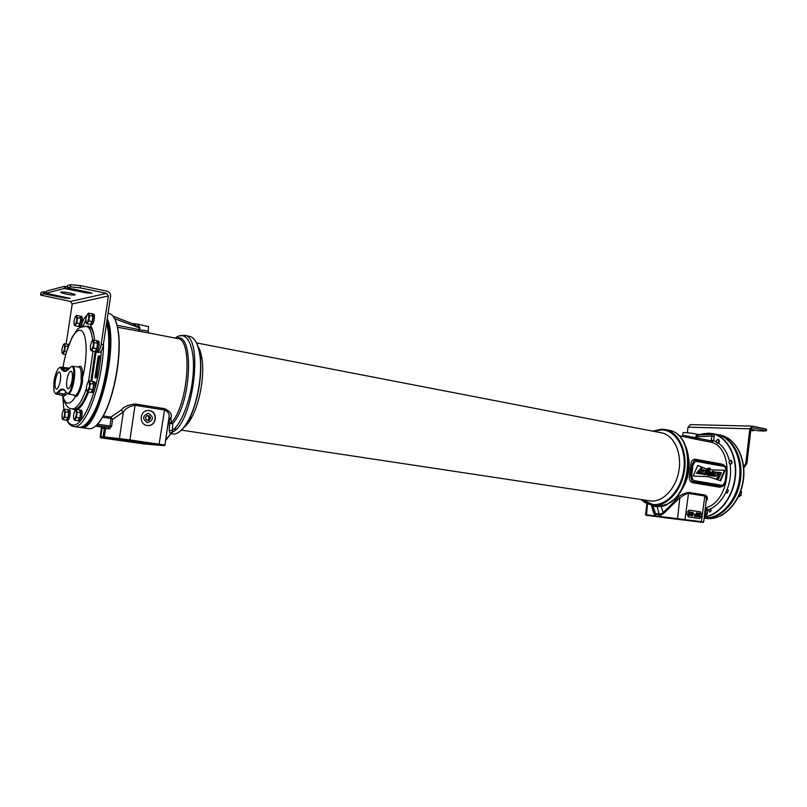 <?xml version="1.0" encoding="UTF-8"?>
<svg xmlns="http://www.w3.org/2000/svg" width="807" height="807" viewBox="0 0 807 807"><rect width="100%" height="100%" fill="white"/><g stroke="black" fill="none" stroke-linecap="round" stroke-linejoin="round"><path stroke-width="1.21" d="M171.185 433.682L172.184 432.643L172.748 423.564L169.732 423.635L169.097 420.064L167.2 429.506M170.993 433.742L173.233 434.055C178.327 434.196 183.492 429.395 188.717 419.67C197.513 403.207 202.597 373.954 199.874 355.423C198.169 343.974 194.739 337.619 189.605 336.348L189.504 336.327M180.334 431.109C183.32 428.668 186.205 424.785 188.979 419.469C197.725 403.137 202.769 374.085 200.065 355.685C199.228 349.653 197.806 344.952 195.788 341.603M175.361 338.113C185.418 329.579 194.194 343.268 193.438 368.668C192.833 393.957 182.624 423.393 172.325 430.474L169.208 430.645L169.732 423.635L171.316 422.818L170.953 417.713C172.284 414.374 170.206 411.368 164.729 408.695L135.394 404.004C128.525 404.64 123.854 406.627 121.373 409.976L110.932 417.078L103.135 415.887M189.605 336.348L184.289 335.298C204.353 335.974 193.135 424.916 171.82 432.391L170.015 433.389L169.208 430.645M172.184 432.643L170.015 433.389M170.297 434.388L165.707 439.775M143.918 443.931L164.184 445.656L129.574 440.652L100.744 437.808L143.918 443.931M117.57 327.279L150.173 333.23M113.938 317.474C115.915 320.53 117.358 325.11 118.276 331.213C121.948 353.698 114.705 395.39 103.679 415.202C100.804 420.538 97.94 424.3 95.095 426.479M103.679 415.202L103.397 415.393C98.444 424.452 93.763 428.9 89.345 428.729L81.204 427.549C98.081 432.431 119.557 344.125 107.23 318.785M103.397 415.393C114.483 395.48 121.766 353.547 118.074 330.941C116.4 320.278 113.343 314.417 108.895 313.338L108.794 313.318M148.498 327.148L148.549 326.613L137.402 324.121L139.873 327.662L139.45 329.73L138.905 329.518L139.157 331.465L139.45 329.73L148.135 331.062M117.106 325.282L138.905 329.518L139.359 328.257L139.863 328.459M113.091 316.253L133.932 324.283L139.248 327.813L114.675 318.735M137.402 324.121L131.955 323.516M134.93 324.757L136.101 323.95M134.164 323.698L133.367 324.061M173.919 429.324L176.279 429.021M139.318 442.327L111.81 439.038L139.318 442.327M101.611 428.224L100.431 426.641L103.175 426.762L108.431 427.276L109.409 428.88L111.608 426.237L112.627 419.388L110.932 417.078L110.418 418.399L102.408 417.189M121.373 409.976L123.37 411.943L112.627 419.388L110.418 418.399M135.394 404.004L135.051 405.306C129.433 406.214 125.539 408.433 123.37 411.943L119.406 438.584L100.865 436.617L100.139 437.021L100.744 437.808M170.953 417.713L169.107 418.813M169.056 419.045L169.177 416.019C169.288 413.466 167.695 411.449 164.386 409.976L135.051 405.306L129.927 439.956L119.406 438.584L119.9 439.391M169.036 419.983L170.6 419.378L169.036 419.983L169.177 416.019L164.931 445.03L129.927 439.956L129.574 440.652M164.446 445.726L164.931 445.03M147.197 425.45C138.189 424.482 139.904 409.391 148.881 410.551L149.386 410.612C158.404 411.661 156.578 426.721 147.57 425.491L147.197 425.45M111.608 426.237L109.954 426.015L108.431 427.276L96.235 425.481M148.317 410.521L149.134 410.602C157.879 411.61 156.548 426.177 147.762 425.511M147.368 422.626L147.419 422.636C153.552 420.407 153.986 417.33 148.72 413.406L148.226 413.355C142.456 415.918 142.163 419.004 147.368 422.626M663.213 505.212L652.086 505.202M652.692 431.15L661.992 429.142L665.079 429.495C678.516 431.967 687.695 451.163 684.356 471.238C681.199 491.342 666.39 506.927 652.802 505.293L640.96 499.503M652.903 431.19L661.77 429.374C675.933 429.536 686.878 448.036 684.286 468.907C681.915 489.788 666.683 506.715 652.641 505C648.374 504.526 644.541 502.7 641.172 499.533M665.573 504.466L666.178 505.132L661.901 506.514L655.274 506.463L651.723 505.565M668.115 430.091L668.267 430.121C697.621 433.5 691.932 501.793 661.73 505.505L661.901 506.514M672.483 500.532L666.178 505.132M652.772 505.313L655.536 513.534L660.772 514.039L662.85 512.889L677.376 498.756L672.544 500.491M656.091 505.616L657.08 506.564L659.248 514.755L660.852 514.816L663.495 513.585L660.862 505.525M706.115 501.167C708.132 498.847 707.81 496.809 705.177 495.064L688.845 492.452L688.492 493.41C685.042 494.207 682.137 495.851 679.756 498.353L678.041 499.452L676.76 497.959L674.269 499.039M705.177 495.064L704.814 496.012L706.458 498.262L703.674 521.968L645.56 514.684L646.891 503.659M677.567 518.851L646.024 515.269L703.079 522.422L677.567 518.851L679.756 498.353L678.415 496.9L676.76 497.959L678.041 499.452L663.495 513.585M688.845 492.452C684.649 493.077 681.169 494.56 678.415 496.9M678.576 435.619L696.703 439.401L696.017 437.868L711.028 440.783L711.956 436.093L714.185 436.355L713.771 434.116L712.147 433.722L713.539 434.055M690.782 465.094L689.561 475.333C688.805 479.338 689.824 481.799 692.618 482.727L719.128 487.135C722.396 487.176 724.656 485.3 725.917 481.527L727.087 471.51C726.693 467.525 724.938 465.044 721.841 464.075L695.402 459.284C692.477 459.223 690.943 461.16 690.782 465.094L692.053 465.195L690.812 475.585C691.135 479.983 692.134 482.031 693.818 481.749L720.752 486.218M708.899 509.53L709.676 512.152L711.189 510.569L710.503 508.834L707.789 509.933L706.307 507.623C730.779 500.905 734.915 449.065 711.724 442.307L713.681 440.582L716.354 441.812M726.108 491.856L726.986 489.829L728.459 490.273L727.117 493.158L726.108 491.856C722.225 499.947 717.019 505.606 710.503 508.834M702.786 434.297L703.159 433.773L700.758 434.388M704.249 516.974C718.926 515.068 732.766 497.526 735.016 477.139C737.386 456.762 727.722 437.848 713.771 434.116M716.475 434.368L716.646 434.398C731.959 437.283 742.692 458.053 739.333 479.953C736.166 501.873 719.723 519.173 704.128 518.013M700.274 434.408L708.697 433.127L713.751 433.873C727.884 437.485 737.729 456.55 735.338 477.149C733.089 497.748 719.047 515.451 704.218 517.237M708.496 433.309L707.467 434.368L711.219 434.489L712.137 433.722L708.496 433.309L703.159 433.773M697.994 435.003L711.219 434.489L711.956 436.093L695.987 436.859L698.509 435.084L696.784 434.227L695.745 436.89L696.703 439.401L711.724 442.307L711.028 440.783M682.52 436.385L684.608 435.508L695.755 437.888L695.745 436.89M707.467 434.368L697.298 434.549L703.765 434.247L704.703 433.49M682.601 435.921L683.136 432.865C681.582 431.997 695.271 433.359 696.784 434.227M698.035 435.306L697.016 434.337M663.455 517.569L689.803 520.777L663.455 517.569M699.588 518.528L702.231 515.693L700.375 511.82L689.158 510.155L686.525 513.01L688.411 516.914L699.588 518.528M699.407 518.508L701.888 515.28L700.002 511.779L688.976 510.145M697.581 512.939L696.764 516.601L697.641 516.712L698.862 513.534L699.8 517.035L700.234 513.333L699.558 516.198L698.691 513.101L697.571 515.905L697.581 512.939L697.641 516.712M698.58 514.271L698.923 516.914L699.8 517.035M699.901 513.282L699.346 514.705M698.691 513.101L697.732 514.483M696.804 512.828L696.602 514.563L695.099 514.826L696.542 515.037L696.421 516.056L694.696 516.288L696.703 516.581L697.137 512.879L696.421 512.788L696.219 514.503M695.16 514.352L694.716 514.775L696.159 514.987L696.038 516.006M694.756 515.814L694.313 516.248L696.703 516.581M693.758 513.736L693.324 514.089L694.484 514.251M692.467 512.183L691.236 512.576L690.812 514.21L691.317 515.734L692.678 515.673L693.042 512.586L692.124 512.213L691.387 513.151L691.306 515.229L692.023 515.895M690.005 511.82L688.774 512.213L688.351 513.847L688.855 515.37L690.217 515.31L690.59 512.223L689.662 511.85L688.926 512.788L688.845 514.876L689.561 515.542M692.194 512.606L692.618 513.827L691.912 515.431M689.733 512.243L690.167 513.464L689.45 515.078M692.941 514.422L692.356 515.461L691.488 514.695L692.416 512.576L693.001 513.393L692.557 514.382M690.479 514.059L689.904 515.108L689.027 514.331L689.965 512.213L690.55 513.03L690.096 514.019M651.39 505.091L653.428 512.465L653.539 511.86L654.427 513.323L655.536 513.534L655.758 516.228M653.428 512.465L654.477 514.099L659.248 514.755L659.42 516.651M696.986 461.523L696.128 460.383C694.595 459.748 693.233 461.352 692.053 465.195L692.89 465.417L691.68 475.595C692.386 479.297 693.395 481.012 694.706 480.74L721.236 485.189C722.416 485.834 723.738 484.543 725.19 481.315L726.361 471.338C725.685 467.717 724.716 466.032 723.445 466.285L696.986 461.523C695.765 460.837 694.403 462.139 692.89 465.417M709.161 468.02L706.458 468.938L697.722 465.377L693.152 476.1L708.354 476.655L720.681 480.77L725.11 470.289L709.706 469.785L710.321 468.302L708.939 468.02M709.313 468.03L710.321 468.302M716.011 476.1C717.907 474.385 717.978 472.983 716.202 471.913L715.083 472.105C713.196 473.8 713.126 475.202 714.841 476.332L716.011 476.1M714.982 475.273L716.152 472.983L714.982 475.273M703.775 473.981C705.701 472.256 705.762 470.844 703.966 469.765L702.826 469.967C700.92 471.661 700.839 473.084 702.594 474.223L703.775 473.981M702.695 473.144L703.875 470.834L702.695 473.144M721.438 472.771L718.724 478.612L717.463 478.4L719.632 473.77L717.695 473.427L718.26 472.216L721.438 472.771M709.313 475.424L712.642 471.197L713.872 471.409L712.995 476.059L711.905 475.868L712.611 472.66L710.483 475.626L708.738 475.373L709.121 474.889M708.304 470.774L709.303 470.693C711.128 472.62 710.695 474.102 708.001 475.152C706.771 474.788 706.539 473.81 707.295 472.236L709.524 472.62L708.808 471.641L707.85 471.772L708.304 470.774L707.719 470.733L709.182 470.693M709.202 473.447L707.87 473.215L708.203 474.163L709.202 473.447L707.84 473.275M709.867 468.413L709.232 468.373L709.938 468.514L709.494 469.583L707.446 471.016L705.691 474.859L704.561 474.657L706.851 468.968M707.467 468.564L709.232 468.373L706.7 469.997M699.74 471.328L698.105 473.467L696.945 473.265L701.515 467.374L702.453 467.727L700.92 469.886L700.607 473.901L699.487 473.709L699.74 471.328M725.2 482.415L726.643 470.703M725.917 481.527L726.663 471.318C725.987 467.273 724.726 465.236 722.87 465.195L696.461 460.434M727.087 471.52L726.361 471.338M725.483 481.476L726.673 471.379M689.571 475.333L691.68 475.595M713.59 472.902L716.202 471.913M714.609 476.301L713.085 475.575M702.574 473.073L703.401 470.854M714.861 475.202L715.678 473.003M720.157 480.599L724.525 470.269M693.163 476.08L708.354 476.655M706.458 468.938L697.652 465.538M709.706 469.785L709.202 469.563M700.758 472.024L702.251 469.926L703.966 469.765M702.352 474.183L700.678 473.023M717.453 472.66L718.26 472.216M718.724 478.612L716.888 478.359L719.047 473.729L717.574 473.477M710.392 473.275L712.642 471.197M710.483 475.626L708.738 475.373M712.995 476.059L711.33 475.827L711.764 473.84M707.759 475.111L706.266 473.598M707.275 471.742L707.86 471.782L707.275 471.742L707.719 470.733M708.98 472.529L708.455 471.641M705.691 474.859L703.986 474.617L704.592 473.285M705.308 471.712L706.115 469.956M700.607 473.901L698.912 473.669L699.064 472.216M698.105 473.467L696.36 473.225L701.515 467.374M707.951 474.072L708.627 473.406M719.632 473.77L719.047 473.729M717.463 478.4L716.888 478.359M711.905 475.868L711.33 475.827M704.561 474.657L703.986 474.617M699.487 473.709L698.912 473.669M696.945 473.265L696.36 473.225M183.835 427.528C186.679 425.35 189.433 421.738 192.086 416.705C199.975 401.987 204.514 375.901 202.053 359.317C201.225 353.405 199.773 348.927 197.705 345.89M653.751 431.362L661.71 429.889C675.681 430.06 686.454 448.319 683.902 468.887C681.562 489.466 666.552 506.16 652.702 504.476L642.019 499.664M661.538 432.865L661.669 432.885C673.724 435.084 681.935 452.293 678.969 470.289C676.165 488.316 662.94 502.368 650.745 500.955L649.867 500.844M79.076 427.307L79.308 427.347C88.619 429.798 102.58 401.14 107.311 367.972C110.075 348.251 109.923 332.726 106.837 321.398M79.409 427.357L80.014 427.448C89.345 429.899 103.306 401.25 108.037 368.103C110.932 347.222 110.609 331.183 107.049 319.976M717.443 434.519L717.675 434.559C733.19 437.475 743.963 458.729 740.281 480.861C736.801 503.013 719.804 520.021 704.118 518.114C720.248 519.89 737.669 501.046 739.979 478.168C742.733 456.893 731.888 437.001 717.019 434.438L715.638 434.196M704.118 518.104C720.328 520.202 738.022 501.298 740.342 478.238C743.096 456.954 732.252 437.071 717.383 434.509L717.11 434.448M73.74 426.54L79.217 427.317C83.484 427.468 88.024 423.13 92.866 414.304C104.042 394.27 111.527 351.196 107.785 328.449L106.645 322.669M106.726 322.124L108.158 328.963C111.87 351.489 104.456 394.109 93.39 413.941C90.515 419.267 87.67 422.979 84.846 425.057M96.295 377.827L99.604 355.897L98.091 356.755L95.024 377.162L95.135 377.888L96.295 377.827M66.194 392.283L62.2 395.339L63.027 396.54L62.28 395.359M67.082 393.513L65.327 395.299L64.338 394.179L58.144 392.888L56.066 394.038L55.017 393.009M59.284 367.78L60.636 367.135L61.897 368.184L61.15 368.628C60.152 366.963 58.901 367.407 57.388 369.959C54.412 376.415 53.252 383.184 53.928 390.285C54.614 393.564 55.824 394.22 57.549 392.252C60.969 388.096 63.814 388.046 66.093 392.111C71.621 401.311 78.148 358.167 69.755 368.002C66.204 372.32 63.339 372.521 61.15 368.628M67.707 370.151L65.246 370.917L61.897 368.184L68.474 369.455M78.239 366.943C81.527 364.754 82.95 368.436 82.496 377.989C83.323 385.393 77.2 398.376 75.535 396.459L73.457 395.117M57.549 392.252L58.144 392.888C60.111 390.437 61.957 389.438 63.662 389.892L65.71 391.425M72.166 379.855C72.791 374.831 72.438 371.926 71.097 371.139C69.352 371.391 67.949 374.377 66.9 380.097C66.255 385.282 66.648 388.187 68.081 388.843C69.785 388.419 71.147 385.423 72.166 379.855M55.35 380.611C56.379 375.053 57.711 372.158 59.365 371.906C60.636 372.652 60.969 375.487 60.343 380.39C59.355 385.796 58.054 388.712 56.429 389.125C55.078 388.5 54.715 385.655 55.35 380.611M70.945 366.923L72.398 366.247C77.865 365.904 72.731 396.086 67.687 393.887L66.547 392.767M72.398 366.247L78.753 367.003C80.771 367.589 81.547 371.27 81.104 378.059C82.354 385.282 76.383 397.548 74.648 395.218L67.687 393.887M71.662 389.307L70.088 390.86M98.595 358.318L97.728 360.689L98.363 360.638L98.736 358.974L98.696 360.507L99.029 358.954L97.889 360.416L98.121 358.873M97.889 362.999L97.415 366.186M97.233 367.367L97.254 370.463L96.406 370.887L96.598 369.344L96.245 370.998L97.011 371.27L97.405 370.453L96.941 369.273M96.638 371.371L96.396 372.945M96.336 373.379L96.255 373.893M99.715 356.079L98.948 356.381M96.346 375.759L95.498 375.527L95.206 377.444L96.356 377.394L96.648 375.467L95.862 377.101L95.64 375.517M95.206 377.444L96.517 377.545M96.628 374.73L97.062 374.226M95.831 373.298L96.81 373.238L95.559 375.104L96.709 375.043L95.751 374.781L97.032 372.905L95.882 372.975L96.669 373.409M95.559 375.104L96.921 375.194M96.558 372.511L97.304 372.632L96.79 371.765L96.679 372.511M96.386 370.726L97.112 370.857L97.203 370.131M96.507 371.351L97.476 371.462M96.729 367.286L97.647 367.397L97.254 368.829L97.808 367.256L96.779 366.963L97.647 367.377M96.85 366.539L98 366.459L98.293 364.532L97.899 366.146L96.85 366.539L98.202 366.62M97.808 364.149L98.555 364.28L98.05 363.392L97.94 364.139M97.647 362.958L98.535 362.938L98.817 361.022L98.474 362.525L98.071 361.132L97.536 361.909L97.556 362.908L97.929 361.405L98.535 362.938M97.728 360.689L98.363 360.638M98.545 358.308L99.301 357.612L99.049 356.371L98.232 357.975L99.432 358.429M99.059 357.814L99.261 357.007M98.605 358.046L98.404 357.118L99.13 356.684L98.605 358.046M97.415 371.866L96.79 371.765M97.486 371.432L96.88 371.331M97.193 370.161L96.467 370.04M97.122 370.645L96.396 370.514M96.981 370.988L96.406 370.887M97.859 368.93L97.254 368.829M98.676 363.503L98.05 363.392M98.161 362.04L97.657 361.96M98.222 362.272L97.627 362.172M98.303 362.555L97.607 362.434M98.343 362.716L97.637 362.585M98.373 362.807L97.687 362.686M98.646 361.324L98.131 361.233M99.382 358.802L98.847 358.701M99.09 360.709L98.585 360.618M99.443 358.409L98.767 358.288M99.453 358.328L98.898 358.227M99.211 356.825L98.656 356.724M99.2 357.077L98.484 356.956M99.13 357.249L98.404 357.118M99.069 357.511L98.343 357.38M99.049 357.773L98.323 357.652M98.979 357.915L98.353 357.804M67.465 285.577L70.764 284.659L80.448 285.638L106.897 291.166C109.49 291.983 110.72 293.738 110.589 296.451L103.346 344.69C102.529 349.159 101.379 351.681 99.907 352.266L98.02 352.346M95.468 351.61L97.728 351.872C99.2 351.287 100.34 348.755 101.157 344.286L108.41 295.998L72.227 303.926L70.491 301.485L40.602 295.049L40.925 292.538L43.82 291.771L46.201 292.164M80.448 285.638L80.105 287.847L106.564 293.355L108.41 295.998M80.105 287.847L70.431 286.868L67.142 287.776L89.295 292.406L92.059 293.234L86.813 292.991L86.974 291.932M86.813 292.991L64.328 288.452L46.039 293.244L70.058 298.378L65.085 298.126L44.405 293.94L40.602 294.605M65.851 294.041L60.747 292.548C60.313 291.67 63.41 291.821 70.058 293.002L75.122 294.484C75.545 295.362 72.448 295.211 65.851 294.041M64.328 288.452L64.661 286.273L67.294 286.717M64.661 286.273L46.362 291.105L46.039 293.193M66.124 344.034L72.227 303.926M80.549 327.339L81.356 325.231C82.98 320.097 84.745 316.939 86.642 315.779M90.606 324.505L91.141 326.653C92.866 329.559 93.995 334.088 94.52 340.251M81.356 325.231L83.454 325.635L83.212 326.351M83.454 325.635L85.784 319.794M690.52 424.653L688.028 427.165L687.362 432.744M750.893 429.284L758.055 430.767L764.703 431.019L766.428 430.787L765.117 430.383L765.298 428.84L766.589 429.374M750.732 430.625L753.899 430.686L750.803 430.03M765.298 428.84L752.154 426.106L749.824 428.799L745.829 463.198L746.929 463.4L750.913 429.031L752.084 427.68L765.117 430.383M746.929 463.4L743.782 468.141M743.469 467.505L745.829 463.198M68.555 345.366L67.647 344.448M80.186 316.152L81.507 316.415C83.444 316.546 81.457 327.309 79.611 326.674L78.289 326.421C80.125 327.057 82.112 316.283 80.186 316.152L79.873 316.193M90.283 324.434L90.303 324.444C92.24 325.11 94.298 314.044 92.26 313.903L91.937 313.943M92.26 313.903L93.622 314.165C95.66 314.316 93.602 325.372 91.655 324.707L90.303 324.444M94.893 351.509L94.944 351.519C96.971 352.185 99.009 340.877 96.88 340.746L96.568 340.776M96.88 340.746L98.262 340.998C100.391 341.139 98.363 352.437 96.326 351.771L94.944 351.519M66.245 420.074L66.366 420.114C68.252 420.679 70.007 409.815 68.04 409.764L67.828 409.774M68.04 409.764L69.382 409.966C71.349 410.017 69.594 420.871 67.707 420.306L66.366 420.114M77.997 420.639L78.108 420.669C80.105 421.264 81.91 410.107 79.832 410.037L79.611 410.057M79.832 410.037L81.204 410.249C83.282 410.319 81.477 421.466 79.479 420.871L78.108 420.669M90.999 392.343L91.09 392.363C93.148 392.999 95.065 381.661 92.926 381.56L92.664 381.58M92.926 381.56L94.308 381.792C96.457 381.893 94.54 393.221 92.472 392.585L91.09 392.363M739.747 493.702L738.97 495.498M68.363 345.87L67.889 345.043M68.06 345.497L67.596 344.296L64.409 343.721L63.339 344.76M65.71 354.495L62.845 353.98L64.55 351.267L65.327 346.122L64.409 343.721M66.507 351.62L64.55 351.267M61.988 352.699L63.289 352.558L64.54 348.624L64.469 344.851L63.158 345.013L61.927 348.937L61.988 352.699L62.845 353.98M68.101 346.627L65.327 346.122M80.014 323.536L80.761 318.634M80.73 318.24L80.125 316.798M78.662 325.766L79.974 323.668M80.791 318.392L77.563 317.766L76.665 316.505L75.303 316.768L74.022 320.793L74.113 324.575L75.001 325.836L78.229 326.452L80.004 323.617L80.791 318.392L79.812 316.041L76.584 315.416L75.505 316.475M75.001 325.836L76.766 322.992L77.563 317.766M80.004 323.617L76.766 322.992M74.113 324.575L75.475 324.343L76.756 320.298L76.584 315.416M92.129 321.438L92.876 316.465M92.845 316.011L92.21 314.559M90.707 323.758L92.059 321.63M92.916 316.193L89.617 315.537L88.679 314.256L87.237 314.528L85.915 318.664L86.026 322.548L86.954 323.839L90.253 324.475L92.109 321.559L92.916 316.193L91.867 313.782L88.578 313.136L87.428 314.256M86.954 323.839L88.81 320.914L89.617 315.537M92.109 321.559L88.81 320.914M86.026 322.548L87.469 322.296L88.8 318.15L88.578 313.136M96.8 348.493L97.556 343.469M97.516 342.975L96.85 341.432M95.347 350.823L96.699 348.765M91.504 350.954L94.863 351.559L96.769 348.654L97.597 343.177L96.507 340.625L93.148 339.999L91.776 341.381L90.424 345.578L90.545 349.582L91.504 350.954L93.4 348.049L94.227 342.551L93.148 339.999M96.769 348.654L93.4 348.049M97.597 343.177L94.227 342.551M90.545 349.582L92.028 349.421L93.39 345.225L93.269 341.2L91.776 341.381M717.645 443.396L717.473 443.376C715.87 441.802 716.081 440.43 718.129 439.28L718.301 439.301C719.905 440.884 719.693 442.246 717.645 443.396M717.443 443.013C715.95 441.802 716.081 440.652 717.847 439.573C719.35 440.783 719.208 441.923 717.443 443.013M730.365 464.479L730.224 464.459C728.529 462.845 728.741 461.453 730.86 460.303L731.001 460.313C732.695 461.937 732.474 463.319 730.365 464.479M730.164 464.086C728.62 462.825 728.761 461.665 730.577 460.595C732.12 461.856 731.979 463.026 730.164 464.086M150.445 418.399L149.527 415.968L147.015 415.575L145.431 417.623L146.36 420.064L148.871 420.447L150.445 418.399L149.013 418.349L148.095 415.918L146.894 415.736M149.527 415.968L148.095 415.918M147.55 420.245L149.013 418.349M67.949 417.451L68.706 412.508M68.686 412.185L68.06 410.43M66.658 419.469L67.869 417.673M68.726 412.316L65.468 411.822L64.59 410.43L63.249 410.39L61.988 414.304L62.058 418.268L62.936 419.68L66.194 420.154L67.929 417.592L68.726 412.316L67.778 409.653L64.53 409.159L63.319 410.299M62.936 419.68L64.671 417.098L65.468 411.822M67.929 417.592L64.671 417.098M62.058 418.268L63.39 418.329L64.661 414.405L64.53 409.159M79.792 417.895L80.549 412.902M80.518 412.508L79.863 410.733M78.43 420.003L79.681 418.197M74.607 420.225L77.936 420.719L79.762 418.076L80.175 415.373L80.579 412.67L79.56 409.926L76.241 409.421L74.91 410.682L73.598 414.707L73.689 418.783L74.607 420.225L76.423 417.582L77.24 412.165L76.241 409.421M79.762 418.076L76.423 417.582M80.579 412.67L77.24 412.165M73.689 418.783L75.091 418.843L76.413 414.808L76.322 410.723L74.91 410.682M92.886 389.438L93.642 384.414M93.602 383.94L92.936 382.256M91.453 391.677L92.765 389.761M71.984 408.887L74.557 409.25C78.824 409.018 83.161 403.207 87.559 391.829L90.959 392.414L92.855 389.64L93.683 384.132L92.603 381.439L89.234 380.874L87.872 382.205L86.52 386.341L86.631 390.437L87.58 391.869L89.476 389.085L90.303 383.577L89.234 380.874M92.855 389.64L89.476 389.085M93.683 384.132L90.303 383.577M86.631 390.437L88.104 390.406L89.466 386.26L89.345 382.155L87.872 382.205M739.394 494.762L739.071 495.357M738.183 497.173L741.038 495.458L739.353 495.185M740.624 491.402L741.492 491.544L741.038 495.458M740.836 490.787L741.492 491.544M720.429 515.955L723.375 514.321M148.549 326.613L148.135 330.971C148.296 332.454 148.962 333.21 150.112 333.22L177.57 338.547C193.065 338.93 188.485 404.559 171.316 422.818L172.748 423.564C191.824 403.258 194.396 330.87 176.319 338.304M139.248 327.813L139.873 327.662M138.007 326.684L138.996 325.967M95.559 426.096L100.361 426.802L95.559 426.096M164.729 408.695L159.019 444.849M168.663 420.78L167.977 424.189M101.591 428.386L105.576 428.477L104.315 436.92L104.809 437.707M104.587 426.883L105.576 428.477L109.409 428.88M103.175 426.762L104.355 428.376L103.094 436.799L103.679 437.596M100.946 426.631L102.116 428.235L100.865 436.617L101.45 437.414M100.431 426.641L101.672 428.235L100.421 436.607L101.046 437.404M101.521 427.72L100.139 437.021M110.973 419.176L109.954 426.015L97.496 424.179M685.355 445.666C692.245 460.797 688.2 484.593 676.69 496.628M688.744 463.026L685.577 481.497M654.356 505.525L655.274 506.463M660.772 514.039L660.872 516.823M701.344 522.149L704.814 496.012L688.492 493.41L684.961 519.819M679.454 493.228C688.996 480.004 691.468 465.578 686.888 449.933M704.35 516.127L705.52 516.258L707.265 514.352L707.789 509.933L706.296 509.752L705.681 508.551L706.307 507.623L705.368 507.482M718.452 443.134C723.818 447.088 727.49 453.08 729.467 461.12M730.103 464.428C731.313 473.063 730.274 481.537 726.986 489.829M711.451 440.329L713.681 440.582L714.185 436.355M711.794 434.802L713.358 434.005M683.892 436.658L684.608 435.508M703.522 434.257L703.553 433.692M696.764 436.032L696.28 435.266M707.265 514.352L704.602 513.988M705.52 516.258L704.481 515.048L705.772 514.16L706.296 509.752M651.824 505.676L653.539 511.86M654.427 513.323L654.719 516.117M647.436 503.901L646.538 515.29M695.402 459.284L696.209 460.394M723.445 466.285L722.86 465.195L696.128 460.383M721.236 485.189L719.128 487.135M725.19 481.315L725.463 481.456C724.968 484.22 723.334 485.804 720.55 486.207L720.802 486.218M721.841 464.075L722.608 465.145M692.618 482.727L694.706 480.74M66.84 420.185C68.615 423.927 70.885 426.035 73.639 426.52L74.113 426.57C85.895 429.324 103.457 381.106 103.498 343.671M63.854 409.704L62.785 396.519L63.884 409.674M67.082 420.215C68.696 423.211 70.633 424.785 72.912 424.946C83.535 427.145 99.392 386.967 101.248 351.116M72.539 408.967L75.454 410.057M77.26 409.573C81.104 407.606 84.856 401.755 88.528 392.02M91.837 381.308L96.144 351.731M91.695 327.692L87.832 326.139L86.813 326.432M90.878 381.156L95.176 351.559M93.884 335.117C92.634 330.063 90.798 327.269 88.377 326.734L86.258 326.331C89.537 327.138 91.675 331.828 92.664 340.393M62.744 396.308C64.994 404.66 68.05 408.846 71.914 408.877L72.418 408.917C77.089 408.574 81.729 401.846 86.359 388.732M65.327 395.299L63.027 396.54C64.197 400.867 65.912 403.086 68.181 403.187C70.481 403.147 72.933 400.908 75.535 396.459L74.648 395.218M60.757 367.155L66.86 367.871L68.171 368.94L69.523 368.285M73.82 371.008L74.607 370.463M74.042 368.012L73.013 367.891M66.406 367.821L69.452 368.143M81.104 378.059L82.496 377.989C87.983 356.755 87.075 332.706 80.982 330.507C74.99 327.824 66.184 346.354 63.037 367.427M93.007 351.227L88.538 381.449M70.663 391.587L69.866 391.224L70.673 391.556M69.291 393.342L68.081 393.08M98.424 355.998L99.15 356.129M704.118 518.134L706.639 518.487C722.346 520.475 739.394 503.528 742.914 481.386C746.616 459.274 735.823 437.999 720.278 435.084L720.106 435.044M101.157 344.286L103.346 344.69M70.764 284.659L70.431 286.868M106.564 293.355L70.491 301.485M43.497 293.849L43.82 291.771M44.405 293.94L44.718 291.872M65.085 298.126L65.236 297.168M67.475 285.527L67.142 287.726M96.225 352.023L98.404 352.417M97.728 351.872L99.907 352.266M65.286 288.553L65.619 286.364M753.849 429.899L753.768 430.645M688.028 427.165L749.824 428.799M178.831 336.025L184.289 335.298M171.669 433.621L170.691 433.873L165.586 440.582M108.895 313.338L108.077 313.177M133.498 324.111L113.061 316.213M164.184 445.656L164.981 445.04M168.845 420.497L167.644 426.469M665.079 429.495L668.267 430.121C697.904 433.813 692.85 500.653 662.527 505.384L663.243 505.212M712.44 433.561L716.646 434.398M698.075 435.034L697.167 434.398M685.123 482.727C687.816 475.979 689.027 468.968 688.724 461.695M646.004 515.239L645.57 514.695M703.079 522.422L703.674 521.968M714.266 476.291L714.841 476.332M702.009 474.183L702.594 474.223M709.646 468.181L710.231 468.221M709.545 468.181L710.13 468.211M708.001 475.152L707.426 475.111M649.998 500.865L181.454 430.131M661.669 432.885L196.474 342.904M202.053 359.317L200.186 356.654M192.086 416.705L189.433 418.601M108.158 328.963L107.785 328.449M93.39 413.941L92.866 414.304M56.218 394.068L62.2 395.339M73.83 371.159L74.637 370.706M86.258 326.331C80.559 326.976 77.341 328.388 76.604 330.577L72.297 336.882L66.315 352.276M74.738 371.876L73.891 371.704M71.783 389.317L70.915 389.206M717.675 434.559L720.278 435.084C736.075 438.08 746.889 459.405 743.186 481.436C739.696 503.497 722.628 520.485 706.65 518.487L706.609 518.477M60.747 292.548L60.818 292.043M96.023 352.013L98.192 352.407M753.98 429.919L753.899 430.686M766.428 430.787L766.61 429.243M690.308 424.623L752.023 426.106M68.847 344.579L67.929 344.407"/></g></svg>
